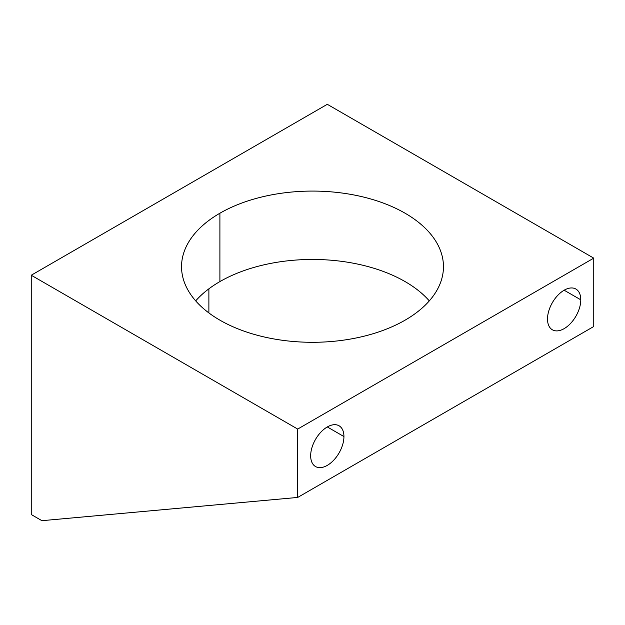<?xml version="1.0" encoding="UTF-8"?>
<svg xmlns="http://www.w3.org/2000/svg" width="625" height="625" viewBox="0 0 625 625"><rect width="100%" height="100%" fill="white"/><g stroke="black" fill="none" stroke-linecap="round" stroke-linejoin="round"><path stroke-width="0.94" d="M593.75 326.516L593.75 258.141L327.305 104.313L31.25 275.234L327.305 104.313L593.75 258.141L297.695 429.07L593.75 258.141L593.75 326.516L297.695 497.438L593.75 326.516M31.25 514.531L31.25 275.234L297.695 429.07L297.695 497.438L41.906 520.688L31.25 514.531L41.906 520.688L297.695 497.438L297.695 429.07L31.25 275.234L31.25 514.531M219.898 213.227A130.961 75.609 180 0 1 405.102 213.227A130.961 75.609 180 0 1 405.102 320.156A130.961 75.609 180 0 1 219.898 320.156A130.961 75.609 180 0 1 219.898 213.227L219.898 281.594A130.961 75.609 180 0 1 429.312 300.875A130.961 75.609 180 0 0 219.898 281.594L219.898 213.227A130.961 75.609 0 0 0 181.539 266.688A130.961 75.609 0 0 0 262.383 336.547A130.961 75.609 0 0 0 405.102 320.156A130.961 75.609 0 0 0 443.461 266.688A130.961 75.609 0 0 0 362.617 196.836A130.961 75.609 0 0 0 219.898 213.227M310.664 455.766A23.531 13.586 -60 0 1 327.305 426.953A23.531 13.586 -60 0 1 343.938 436.555A23.531 13.586 -60 0 1 327.305 465.375A23.531 13.586 -60 0 1 310.664 455.766A23.531 13.586 120 0 0 315.539 466.539A23.531 13.586 120 0 0 333.672 460.234A23.531 13.586 120 0 0 343.938 436.555A23.531 13.586 120 0 0 339.07 425.781A23.531 13.586 120 0 0 320.938 432.086A23.531 13.586 120 0 0 310.664 455.766M547.508 319.031A23.531 13.586 -60 0 1 564.148 290.211A23.531 13.586 -60 0 1 580.781 299.812A23.531 13.586 -60 0 1 564.148 328.633A23.531 13.586 -60 0 1 547.508 319.031A23.531 13.586 120 0 0 552.383 329.797A23.531 13.586 120 0 0 570.516 323.492A23.531 13.586 120 0 0 580.781 299.812A23.531 13.586 120 0 0 575.906 289.047A23.531 13.586 120 0 0 557.781 295.352A23.531 13.586 120 0 0 547.508 319.031M208.883 288.82L208.883 312.93L208.883 288.82M195.688 300.875A130.961 75.609 180 0 1 219.898 281.594A130.961 75.609 180 0 0 195.688 300.875M327.305 426.953L343.938 436.555L327.305 426.953M564.141 290.211L580.781 299.812L564.141 290.211"/></g></svg>

